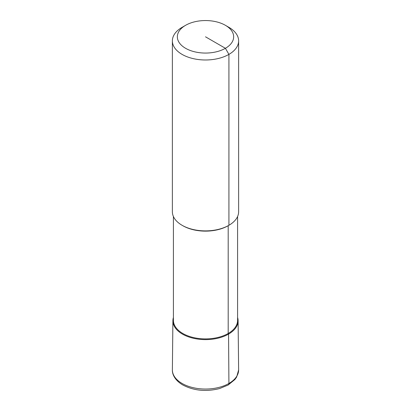 <?xml version="1.0" encoding="UTF-8"?>
<svg xmlns="http://www.w3.org/2000/svg" width="411" height="411" viewBox="0 0 411 411"><rect width="100%" height="100%" fill="white"/><g stroke="black" fill="none" stroke-linecap="round" stroke-linejoin="round"><path stroke-width="0.62" d="M225.408 25.312L228.922 27.342A33.127 19.127 180 0 1 238.627 40.864L238.627 211.763A33.127 19.127 180 0 1 228.922 225.285L228.192 225.706A32.089 18.526 180 0 1 182.808 225.706L182.078 225.285A33.127 19.127 180 0 1 172.373 211.763L172.373 40.864A33.127 19.127 180 0 1 182.078 27.342L185.592 25.312A28.159 16.255 180 0 1 225.408 25.312A28.159 16.255 180 0 1 225.408 48.303A28.159 16.255 180 0 1 185.592 48.303A28.159 16.255 180 0 1 185.592 25.312L182.078 27.342M237.589 216.505L237.589 320.375A32.089 18.526 180 0 1 228.192 333.475L228.192 225.706L228.922 225.285A33.127 19.127 180 0 1 182.078 225.285M238.627 40.864A33.127 19.127 180 0 1 228.922 54.386A33.127 19.127 180 0 1 192.826 58.532A33.127 19.127 180 0 1 172.373 40.864M228.233 384.968A3.314 1.911 -120 0 0 228.922 383.448L228.552 334.102A32.597 18.824 180 0 0 238.097 320.678A32.597 18.824 180 0 0 237.589 317.477A32.597 18.824 180 0 1 228.552 334.102L228.192 333.475A32.089 18.526 180 0 1 193.221 337.493A32.089 18.526 180 0 1 173.411 320.375L173.411 216.505M172.903 320.678A32.597 18.824 180 0 0 192.934 338.161A32.597 18.824 180 0 0 228.552 334.102A32.597 18.824 180 0 1 190.411 337.477A32.597 18.824 180 0 1 173.411 317.477A32.597 18.824 180 0 0 172.903 320.678L172.373 369.808A33.127 19.127 180 0 0 172.373 369.926A33.127 19.127 180 0 0 182.078 383.448A33.127 19.127 180 0 0 228.922 383.448A33.127 19.127 180 0 0 238.627 369.926L236.654 377.021L234.917 379.502L228.126 385.03L219.664 388.529C206.173 391.935 193.874 390.748 182.761 384.963C174.865 380.283 172.183 374.293 172.373 369.926M228.192 225.706L228.922 225.285L228.922 54.386L225.408 48.303L205.5 36.805M238.097 320.678L238.627 369.808A33.127 19.127 180 0 1 238.627 369.926"/></g></svg>
